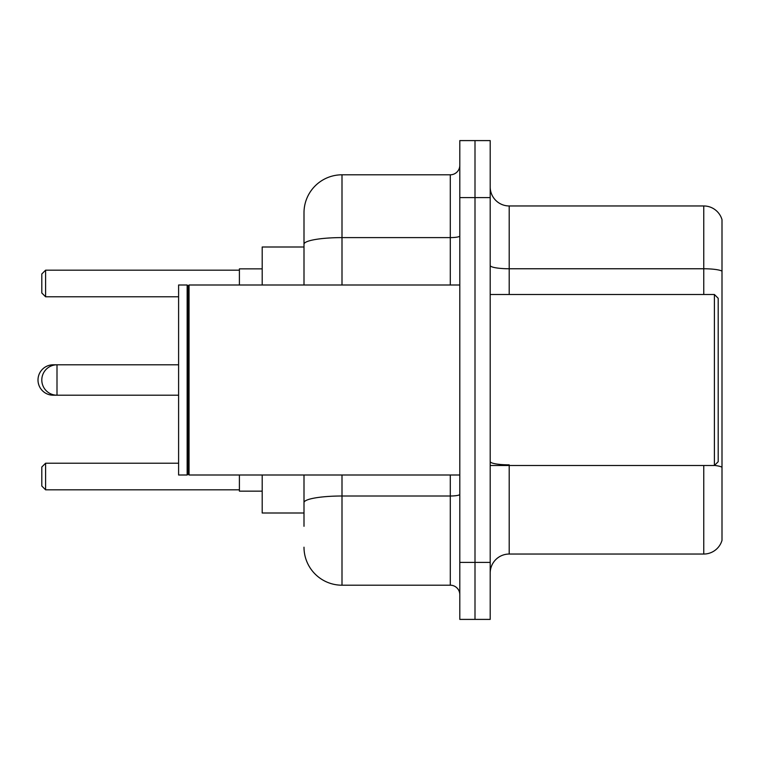 <?xml version="1.0" encoding="UTF-8"?>
<svg xmlns="http://www.w3.org/2000/svg" width="760" height="760" viewBox="0 0 760 760"><rect width="100%" height="100%" fill="white"/><g stroke="black" fill="none" stroke-linecap="round" stroke-linejoin="round"><path stroke-width="1.14" d="M304 280.801L304 233.7L304 247L262.2 247L262.2 285M304 513L262.2 513L262.2 475M304 526.3L304 475L304 526.3M459.8 562.4L459.8 619.4L475 619.4L475 562.4L475 619.4L490.2 619.4L490.2 562.4L475 562.4L475 197.6L475 562.4L459.8 562.4L459.8 197.6L475 197.6L475 140.6L475 197.6L490.2 197.6L490.2 562.4M490.2 197.6L490.2 140.6L459.8 140.6L459.8 197.6M342 475L342 585.2L450.3 585.2L450.3 475M304 285L304 212.8A38 38 0 0 1 342 174.8L450.3 174.8A9.5 9.5 0 0 0 459.8 165.3M304 212.8L304 233.7M459.8 594.7A9.5 9.5 0 0 0 450.3 585.2M342 585.2A38 38 0 0 1 304 547.2M490.2 573.04A19 19 0 0 1 509.2 554.04L703.76 554.04L703.76 465.5M722 219.64A19 19 0 0 0 703.76 205.96A19 19 0 0 1 722 219.64L722 540.36A19 19 0 0 1 703.76 554.04M722 271.139L722 271.139A19 3.296 180 0 0 703.76 268.764L703.76 205.96L509.2 205.96A19 19 0 0 1 490.2 186.96A19 19 0 0 0 509.2 205.96L509.2 294.5M722 271.405L722 467.219A19 3.296 180 0 0 714.486 465.414M53.2 365.284L53.2 364.8A15.2 15.2 0 0 0 38 380A15.2 15.2 0 0 0 53.2 395.2L53.2 394.715M714.4 294.5L718.2 298.3L718.2 461.7L714.4 465.5L714.4 294.5L490.2 294.5M189.05 475L188.1 474.05L188.1 285.95L189.05 285L189.05 475L459.8 475M187.15 475L178.6 475L178.6 285L187.15 285L187.15 475L188.1 474.05M239.4 475L239.4 491.15L262.2 491.15M262.2 268.85L239.4 268.85L239.4 285M45.6 489.82L41.8 486.02L41.8 467.02L45.6 463.22L45.6 489.82L239.4 489.82M45.6 463.22L178.6 463.22M45.6 296.78L41.8 292.98L41.8 273.98L45.6 270.18L45.6 296.78L178.6 296.78M45.6 270.18L239.4 270.18M178.6 364.8L57 364.8A15.2 15.2 0 0 0 41.8 380A15.2 15.2 0 0 0 57 395.2L57 364.8L53.2 364.8M459.8 494.351A9.5 1.653 0 0 1 450.3 496.005L342 496.005A38 6.603 180 0 0 304 502.597M342 174.8L342 237.605L450.3 237.605L450.3 174.8M304 244.197A38 6.603 180 0 1 342 237.605L342 285M450.3 285L450.3 237.605A9.5 1.653 0 0 0 459.8 235.951M509.2 465.5L509.2 554.04M703.76 294.5L703.76 268.764L509.2 268.764A19 3.296 -0 0 1 490.2 265.468M509.2 464.844A19 3.296 -0 0 1 490.2 461.548M178.6 395.2L53.2 395.2M490.2 465.5L714.4 465.5M188.1 285.95L187.15 285M189.05 285L459.8 285"/></g></svg>

